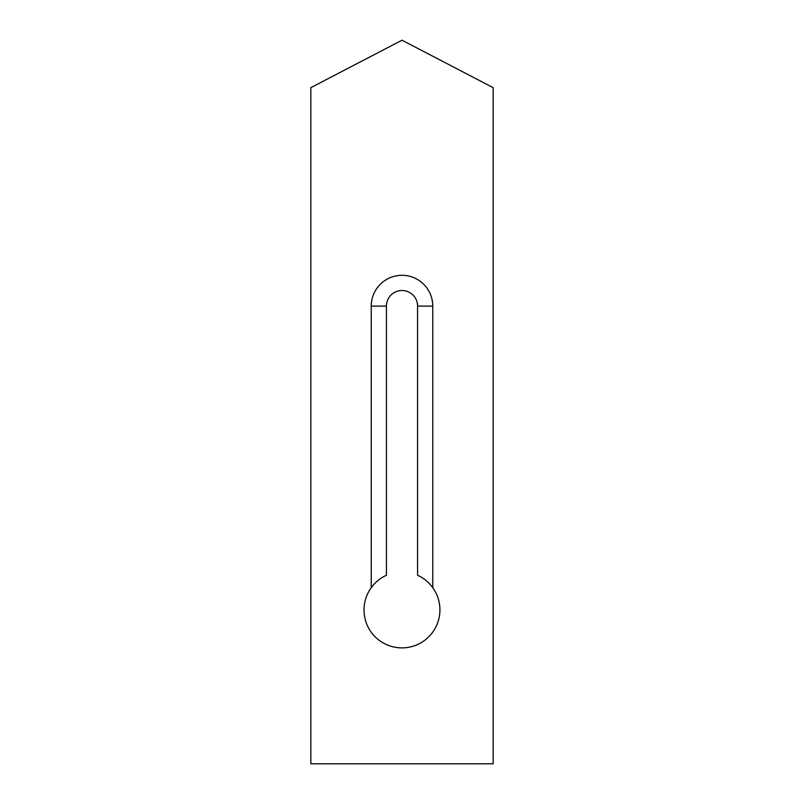 <?xml version="1.0" encoding="UTF-8"?>
<svg xmlns="http://www.w3.org/2000/svg" width="804" height="804" viewBox="0 0 804 804"><rect width="100%" height="100%" fill="white"/><g stroke="black" fill="none" stroke-linecap="round" stroke-linejoin="round"><path stroke-width="1.21" d="M371.237 587.694C375.589 581.885 380.644 577.764 386.422 575.322L386.422 306.093A15.577 15.577 0 0 1 402 290.515A15.577 15.577 0 0 1 417.577 306.093L417.577 575.322C423.356 577.764 428.411 581.885 432.763 587.694A37.989 37.989 0 0 1 376.604 638.205A37.989 37.989 0 0 1 371.237 587.694L371.237 306.093A30.763 30.763 0 0 1 402 275.32A30.763 30.763 0 0 1 432.763 306.093L432.763 587.694M493.164 763.8L493.164 87.656L402 40.2L310.836 87.656L310.836 763.8L493.164 763.8M432.763 306.093L417.577 306.093M371.237 306.093L386.422 306.093"/></g></svg>
